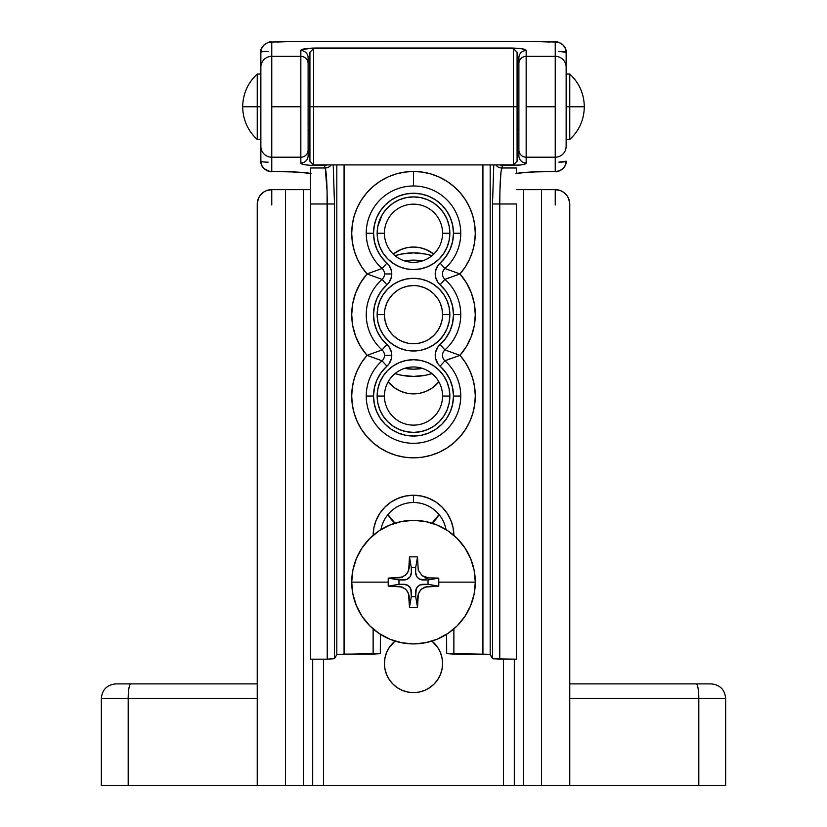 <?xml version="1.0" encoding="UTF-8"?>
<svg xmlns="http://www.w3.org/2000/svg" width="827" height="827" viewBox="0 0 827 827"><rect width="100%" height="100%" fill="white"/><g stroke="black" fill="none" stroke-linecap="round" stroke-linejoin="round"><path stroke-width="1.24" d="M434.061 642.982L437.679 647.386L431.973 641.09A29.069 29.069 0 0 1 413.5 692.612A29.069 29.069 0 0 1 395.027 641.09L389.321 647.386L386.643 652.41L384.989 657.868L384.421 663.533L384.989 669.208L386.643 674.667L389.321 679.691L392.939 684.094L397.342 687.713L402.377 690.4L407.825 692.054L413.5 692.612L419.175 692.054L424.623 690.4L419.175 692.054M439.054 514.58A29.069 29.069 0 0 1 431.973 523.171L439.054 514.58M395.027 523.171A29.069 29.069 0 0 1 387.946 514.58L395.027 523.171M725.341 785.65L101.39 785.65M711.117 683.888L696.2 683.888A14.535 2.605 90 0 1 698.805 698.433L698.805 785.65L725.661 785.65L725.661 698.433L698.805 698.433L725.661 698.433C724.793 689.604 719.945 684.756 711.117 683.888L569.772 683.888L569.772 785.65L541.54 785.65L541.54 189.631L555.237 189.631L560.799 190.737L563.311 192.081L567.322 196.092L568.666 198.604L569.772 204.166L569.772 698.433L698.805 698.433L698.805 785.65L569.772 785.65L569.772 204.166A14.535 14.535 0 0 0 555.237 189.631L516.441 189.631L523.439 189.631L523.439 785.65L523.439 189.631L541.54 189.631L541.54 785.65L503.457 785.65L503.457 659.181L503.457 785.65L312.689 785.65L312.689 659.181L312.689 785.65L303.561 785.65L303.561 189.631L285.46 189.631L285.46 785.65L257.228 785.65L257.228 204.166L258.334 198.604L259.678 196.092L263.689 192.081L266.201 190.737L271.763 189.631L285.46 189.631L271.763 189.631L271.763 205.003M310.559 189.631L303.561 189.631L303.561 785.65L285.46 785.65L285.46 189.631L310.559 189.631M257.228 785.65L128.195 785.65L128.195 698.433L257.228 698.433L257.228 785.65M257.228 683.888L130.8 683.888A14.535 2.605 90 0 0 128.195 698.433A14.535 2.605 -90 0 1 130.8 683.888L115.883 683.888C107.055 684.756 102.207 689.604 101.339 698.433L128.195 698.433L101.339 698.433L101.339 785.65L128.195 785.65L128.195 698.433L257.228 698.433L257.228 683.888L119.326 683.888M257.228 698.433L257.228 204.166A14.535 14.535 0 0 1 271.763 189.631M514.311 659.181L514.311 785.65L514.311 659.181M323.543 659.181L323.543 785.65L323.543 659.181M437.679 647.386L440.357 652.41L442.011 657.868L442.579 663.533L442.011 669.208L440.357 674.667L437.679 679.691L434.061 684.094L429.658 687.713L424.623 690.4M438.858 381.826L431.673 388.359L426.019 391.388L419.878 393.249L413.5 393.879L407.122 393.249L400.981 391.388L395.327 388.359L388.142 381.826A32.708 32.708 0 0 0 438.858 381.826M393.228 254.085L400.981 249.537L407.122 247.676L413.5 247.046L419.878 247.676L426.019 249.537L433.772 254.085A32.708 32.708 0 0 0 393.228 254.085M395.327 388.359L390.375 384.297M555.237 205.003L555.237 189.631M569.772 698.433L698.805 698.433A14.535 2.605 -90 0 0 696.2 683.888L569.772 683.888M453.868 535.358A40.368 40.368 0 0 0 413.5 495.239L413.5 502.516A33.101 33.101 0 0 1 446.053 529.621A33.101 33.101 0 0 0 413.5 502.516L413.5 495.239A40.368 40.368 0 0 0 373.163 534.015M380.947 529.621A33.101 33.101 0 0 1 413.5 502.516A33.101 33.101 0 0 0 380.947 529.621M517.082 52.256L513.443 48.617L313.557 48.617L313.557 106.766L313.557 48.617L309.918 52.256L309.918 106.766L513.443 106.766L513.443 48.617L513.443 106.766L517.082 106.766L517.082 52.256L517.082 106.766L518.891 106.766L518.891 155.786L517.082 154.07L518.891 155.786A7.267 7.205 -0 0 0 526.158 162.991L526.158 157.202L555.237 157.202L555.237 106.766L526.158 106.766L526.158 157.202L555.237 157.202L555.237 171.509L531.647 171.985L516.306 173.36C525.621 172.15 536.764 171.53 549.738 171.509L555.713 171.602M271.277 41.929C271.256 40.502 259.44 45.247 260.856 52.349C261.549 45.867 265.188 42.425 271.763 42.032L298.568 41.35L528.432 41.35L555.237 42.032L555.237 56.339L526.158 56.339L526.158 50.54L525.352 49.672L520.555 48.535L511.624 48.038L312.079 48.1L301.648 49.672L300.842 50.54L300.842 56.339L271.763 56.339L271.763 106.766L300.842 106.766L271.763 106.766L271.763 157.202L300.842 157.202L300.842 56.339L271.763 56.339L271.763 42.032L267.586 42.663L264.051 44.854L261.694 48.255L260.856 52.349A7.267 0.961 180 0 1 268.134 51.388A7.267 0.961 0 0 0 260.856 52.349L260.856 106.766L257.228 106.766L257.228 74.058L257.228 139.474L257.228 106.766L242.693 106.766L260.856 106.766L260.856 144.808M530.893 41.391L555.237 42.032C561.864 42.373 565.492 45.816 566.144 52.349L558.866 51.388A7.267 0.961 180 0 1 566.144 52.349L566.144 106.766L569.772 106.766L569.772 74.058L569.772 106.766L584.307 106.766L569.772 106.766L569.772 139.474L569.772 106.766L566.144 106.766L566.144 144.808M260.856 52.349L260.856 161.182L261.694 165.276L264.051 168.677L269.633 171.396L277.262 171.509C290.236 171.53 301.379 172.15 310.694 173.36L295.353 171.985L271.763 171.509L271.763 157.202L300.842 157.202L300.842 162.991A7.267 7.205 -0 0 0 308.109 155.786L309.918 154.07L308.109 155.786L308.109 57.745L308.109 106.766L309.918 106.766L308.109 106.766L308.109 155.786A7.267 7.205 180 0 1 300.842 162.991L302.734 164.273L309.071 165.266L324.277 165.493L327.089 164.914A7.267 7.195 158.6 0 1 324.277 165.493L325.249 167.974L310.559 167.974L325.249 167.974L327.089 191.213L327.234 659.181L334.294 658.695L336.816 654.695L338.171 654.353L380.317 653.547L380.389 634.288M383.283 213.046L387.801 207.546L393.311 203.018L399.596 199.658L406.408 197.591L413.5 196.898L420.592 197.591L427.404 199.658L433.689 203.018L439.199 207.546L443.717 213.046L447.076 219.331L449.144 226.153L449.847 233.245L442.569 233.245A29.069 29.069 0 0 0 413.5 204.166A29.069 29.069 0 0 0 384.431 233.245A29.069 29.069 0 0 0 413.5 262.314A29.069 29.069 0 0 0 442.569 233.245L449.847 233.245A36.347 36.347 0 0 1 413.5 269.581A36.347 36.347 0 0 1 377.153 233.245L384.431 233.245A29.069 29.069 0 0 1 413.5 204.166A29.069 29.069 0 0 1 442.569 233.245A29.069 29.069 0 0 1 413.5 262.314A29.069 29.069 0 0 1 384.431 233.245L377.153 233.245L377.856 226.153L382.208 214.751M387.801 340.342L393.311 344.869L387.801 340.342L383.283 334.842L379.924 328.557L377.856 321.734L377.153 314.653A36.347 36.347 0 0 1 413.5 278.306A36.347 36.347 0 0 1 449.847 314.653L449.144 307.561L449.847 314.653L442.569 314.653A29.069 29.069 0 0 0 413.5 285.573A29.069 29.069 0 0 0 384.431 314.653A29.069 29.069 0 0 0 413.5 343.722A29.069 29.069 0 0 0 442.569 314.653L449.847 314.653A36.347 36.347 0 0 1 413.5 350.989A36.347 36.347 0 0 1 377.153 314.653L384.431 314.653A29.069 29.069 0 0 1 413.5 285.573A29.069 29.069 0 0 1 442.569 314.653A29.069 29.069 0 0 1 413.5 343.722A29.069 29.069 0 0 1 384.431 314.653L377.153 314.653L377.856 307.561L379.924 300.739L383.283 294.453L387.801 288.954L393.311 284.426L399.596 281.066L406.408 278.999L413.5 278.306L420.592 278.999L427.404 281.066L433.689 284.426L439.199 288.954L443.717 294.453L447.076 300.739L449.144 307.561L447.076 300.739M447.076 382.146L443.717 375.861L447.076 382.146L449.144 388.969L449.847 396.061L442.569 396.061A29.069 29.069 0 0 0 413.5 366.981A29.069 29.069 0 0 0 384.431 396.061A29.069 29.069 0 0 0 413.5 425.13A29.069 29.069 0 0 0 442.569 396.061L449.847 396.061A36.347 36.347 0 0 1 413.5 432.397A36.347 36.347 0 0 1 377.153 396.061L384.431 396.061A29.069 29.069 0 0 1 413.5 366.981A29.069 29.069 0 0 1 442.569 396.061A29.069 29.069 0 0 1 413.5 425.13A29.069 29.069 0 0 1 384.431 396.061L377.153 396.061L377.856 388.969L379.924 382.146L383.283 375.861L387.243 370.93M386.912 366.206A14.535 14.535 0 0 0 391.771 355.352L384.503 355.352A7.267 7.267 0 0 1 382.074 360.779L386.912 366.206L382.074 360.779A47.242 47.242 0 0 0 366.258 396.061L373.525 396.061A39.975 39.975 0 0 1 386.912 366.206L381.247 372.429L377.019 379.696L374.404 387.687L373.525 396.061L366.258 396.061A47.242 47.242 0 0 0 413.5 443.303A47.242 47.242 0 0 0 460.742 396.061L453.475 396.061A39.975 39.975 0 0 1 413.5 436.036A39.975 39.975 0 0 1 373.525 396.061L374.29 403.855L376.564 411.35L380.265 418.266L385.227 424.323L391.295 429.296L398.2 432.986L405.706 435.26L413.5 436.036L421.294 435.26L428.799 432.986L435.705 429.296L441.773 424.323L446.735 418.266L450.436 411.35L452.71 403.855L453.475 396.061L452.596 387.687L449.981 379.696L445.753 372.429L438.031 363.942L435.55 358.391L435.55 352.312L438.031 346.761L440.088 344.497L444.926 349.924A47.242 47.242 0 0 0 460.742 314.653L453.475 314.653A39.975 39.975 0 0 1 440.088 344.497L445.753 338.274L449.981 331.007L452.596 323.016L453.475 314.653L452.596 306.279L449.981 298.289L445.753 291.021L438.031 282.534L435.55 276.983L435.55 270.905L438.031 265.353L440.088 263.089L444.926 268.517A47.242 47.242 0 0 0 413.5 185.992A47.242 47.242 0 0 0 366.258 233.245L373.525 233.245A39.975 39.975 0 0 1 413.5 193.26A39.975 39.975 0 0 1 453.475 233.245L460.742 233.245L453.475 233.245A39.975 39.975 0 0 1 440.088 263.089L445.753 256.866L449.981 249.599L452.596 241.608L453.475 233.245L452.71 225.44L450.436 217.946L446.735 211.03L441.773 204.972L435.705 200L428.799 196.309L421.294 194.035L413.5 193.26L405.706 194.035L398.2 196.309L391.295 200L385.227 204.972L380.265 211.03L376.564 217.946L374.29 225.44L373.525 233.245L374.404 241.608L377.019 249.599L381.247 256.866L388.969 265.353L391.45 270.905L391.771 273.944L384.503 273.944A7.267 7.267 0 0 1 382.074 279.371L386.912 284.798A14.535 14.535 0 0 0 391.771 273.944L391.45 276.983L388.969 282.534L381.247 291.021L377.019 298.289L374.404 306.279L373.525 314.653L374.404 323.016L377.019 331.007L381.247 338.274L388.969 346.761L391.45 352.312L391.45 358.391L388.969 363.942L386.912 366.206M459.977 273.944L444.926 268.517L459.977 273.944L465.312 266.894L469.581 259.161L472.703 250.901L474.615 242.27L475.287 233.462L474.677 224.644L472.827 216.012L469.767 207.722L465.549 199.958L460.267 192.877L454.033 186.613L446.973 181.309L439.22 177.061L430.95 173.97L422.308 172.088L413.5 171.458A61.787 61.787 0 0 1 459.977 273.944A61.787 61.787 0 0 1 459.977 355.352L466.511 346.379L471.328 336.393L474.284 325.693L475.287 314.653L474.284 303.602L471.328 292.903L466.511 282.917L459.977 273.944L444.926 279.371A47.242 47.242 0 0 1 444.926 349.924L459.977 355.352L444.926 349.924L440.088 344.497A14.535 14.535 0 0 0 440.088 366.206L444.926 360.779A47.242 47.242 0 0 1 413.5 443.303A47.242 47.242 0 0 1 382.074 360.779L367.023 355.352L361.688 362.402L357.419 370.134L354.297 378.394L352.385 387.026L351.713 395.833L352.323 404.651L354.173 413.283L357.233 421.574L361.451 429.337L366.733 436.418L372.967 442.683L380.027 447.986L387.78 452.235L396.05 455.326L404.692 457.207L413.5 457.838L422.308 457.207L430.95 455.326L439.22 452.235L446.973 447.986L454.033 442.683L460.267 436.418L465.549 429.337L469.767 421.574L472.827 413.283L474.677 404.651L475.287 395.833L474.615 387.026L472.703 378.394L469.581 370.134L465.312 362.402L459.977 355.352A61.787 61.787 0 0 1 456.215 440.698A61.787 61.787 0 0 1 370.785 440.698A61.787 61.787 0 0 1 367.023 355.352L382.074 360.779A7.267 7.267 0 0 0 384.503 355.352L391.771 355.352A14.535 14.535 0 0 0 386.912 344.497A39.975 39.975 0 0 1 386.912 284.798L382.074 279.371L367.023 273.944L360.489 282.917L355.672 292.903L352.715 303.602L351.713 314.653L352.715 325.693L355.672 336.393L360.489 346.379L367.023 355.352A61.787 61.787 0 0 1 367.023 273.944A61.787 61.787 0 0 1 413.5 171.458L404.692 172.088L396.05 173.97L387.78 177.061L380.027 181.309L372.967 186.613L366.733 192.877L361.451 199.958L357.233 207.722L354.173 216.012L352.323 224.644L351.713 233.462L352.385 242.27L354.297 250.901L357.419 259.161L361.688 266.894L367.023 273.944L382.074 268.517A7.267 7.267 0 0 1 382.074 279.371A47.242 47.242 0 0 0 366.258 314.653A47.242 47.242 0 0 1 382.074 279.371L367.023 273.944L382.074 268.517A47.242 47.242 0 0 1 413.5 185.992A47.242 47.242 0 0 1 444.926 268.517L440.088 263.089A14.535 14.535 0 0 0 440.088 284.798L444.926 279.371A7.267 7.267 0 0 1 444.926 268.517A7.267 7.267 0 0 0 444.926 279.371L440.088 284.798A39.975 39.975 0 0 1 453.475 314.653L460.742 314.653A47.242 47.242 0 0 0 444.926 279.371L449.516 277.562M413.5 185.992L413.5 171.458L413.5 185.992M382.074 349.924A7.267 7.267 0 0 1 384.503 355.352A7.267 7.267 0 0 0 382.074 349.924A47.242 47.242 0 0 1 366.258 314.653A47.242 47.242 0 0 0 382.074 349.924L367.023 355.352L382.074 349.924L386.912 344.497L382.074 349.924M324.277 164.914L324.277 165.493L324.277 164.914M309.918 59.472L308.109 57.745A7.267 7.205 180 0 0 300.842 50.54A7.267 7.205 0 0 1 308.109 57.745L309.918 59.461M517.082 59.461L518.891 57.745L518.891 106.766L313.557 106.766L313.557 164.914L313.557 106.766L309.918 106.766L309.918 161.286L309.918 52.256M566.144 146.389L566.144 52.349L565.306 48.255L562.949 44.854L559.414 42.663L555.237 42.032L555.951 41.95L555.237 42.032L555.237 56.339L526.158 56.339L526.158 106.766L555.237 106.766L555.237 56.339A10.906 10.803 0 0 1 566.144 67.142A10.906 10.803 180 0 0 555.237 56.339L555.237 157.202A10.906 10.803 -0 0 0 566.144 146.389A10.906 10.803 180 0 1 555.237 157.202L555.237 171.509L559.414 170.869L562.949 168.677L565.306 165.276L566.144 161.182C565.492 167.716 561.864 171.158 555.237 171.509L555.723 171.602C555.982 172.709 566.743 169.277 566.144 161.182A7.267 0.961 0 0 1 558.866 162.144L566.144 161.182M447.076 247.149L449.144 240.326L447.076 247.149L443.717 253.434L439.199 258.934L433.689 263.462L427.404 266.821L420.592 268.889L413.5 269.581L406.408 268.889L399.596 266.821L393.311 263.462L387.801 258.934L383.283 253.434L379.924 247.149L377.856 240.326L377.153 233.245A36.347 36.347 0 0 1 413.5 196.898A36.347 36.347 0 0 1 449.847 233.245L449.144 240.326M387.801 421.749L393.311 426.277L387.801 421.749L383.283 416.25L379.924 409.965L377.856 403.142L377.153 396.061A36.347 36.347 0 0 1 413.5 359.714A36.347 36.347 0 0 1 449.847 396.061L449.144 403.142L447.076 409.965L449.144 403.142M443.717 416.25L447.076 409.965L443.717 416.25L439.199 421.749L433.689 426.277L427.404 429.637L420.592 431.704L413.5 432.397L406.408 431.704L399.596 429.637L393.311 426.277M310.559 659.181L327.234 659.181L310.559 659.181L310.559 203.99L327.234 203.99L310.559 203.99L310.559 167.974L310.559 659.181M446.611 634.288L446.683 653.547L487.93 654.26L490.184 654.695L493.161 658.809L516.441 659.181L499.766 659.181L499.766 203.99L516.441 203.99L516.441 659.181L516.441 203.99L499.766 203.99L499.911 191.213L500.966 171.964L502.723 165.493L520.555 164.997L524.266 164.273L526.158 162.991A7.267 7.205 180 0 1 518.891 155.786L518.891 149.997A7.267 7.205 -0 0 0 526.158 157.202A7.267 7.205 180 0 1 518.891 149.997L518.891 63.545A7.267 7.205 0 0 1 526.158 56.339A7.267 7.205 180 0 0 518.891 63.545L518.891 57.745A7.267 7.205 0 0 1 526.158 50.54A7.267 7.205 180 0 0 518.891 57.745L517.082 59.472M379.955 653.671L373.132 654.095L373.132 628.902L373.132 654.095L344.073 654.095L344.073 164.914L344.073 654.095L336.816 654.695L336.816 164.914L336.816 654.695L334.49 658.571L334.49 203.99L334.49 658.571L327.234 659.181L327.234 203.99L334.49 203.99L327.234 203.99C327.13 184.235 326.469 172.233 325.249 167.974A7.267 7.195 -21.4 0 0 331.162 164.914A7.267 7.195 158.6 0 1 325.249 167.974L324.277 165.493L315.376 165.493L315.376 164.914L315.376 165.493C305.587 165.214 300.749 164.387 300.842 162.991L300.842 157.202A7.267 7.205 0 0 0 308.109 149.997A7.267 7.205 180 0 1 300.842 157.202L300.842 56.339A7.267 7.205 -0 0 1 308.109 63.545A7.267 7.205 180 0 0 300.842 56.339L300.842 50.54C300.749 49.144 305.597 48.317 315.376 48.038L315.376 48.617L315.376 48.038L511.624 48.038L511.624 48.617L511.624 48.038C521.413 48.317 526.251 49.144 526.158 50.54L526.158 162.991C526.251 164.387 521.403 165.224 511.624 165.493L511.624 164.914L511.624 165.493L502.723 165.493A7.267 7.195 -158.6 0 1 499.911 164.914L502.723 165.493L502.723 164.914L501.751 167.974L516.441 167.974L501.751 167.974A7.267 7.195 -158.6 0 1 495.838 164.914A7.267 7.195 21.4 0 0 501.751 167.974C500.531 172.233 499.87 184.235 499.766 203.99L492.51 203.99L493.781 164.914L492.51 203.99L492.51 658.571L492.51 203.99L499.766 203.99L499.766 659.181L492.51 658.571L490.184 654.695L487.93 654.26L453.868 654.095L453.868 628.902L453.868 654.095L447.045 653.671M482.927 164.914L482.927 654.095L482.927 164.914M453.868 535.617L453.093 527.74L450.798 520.162L447.066 513.185L442.042 507.065L435.932 502.051L428.944 498.319L421.377 496.024L413.5 495.239L405.623 496.024L398.056 498.319L391.068 502.051L384.958 507.065L379.934 513.185L376.202 520.162L373.907 527.74L373.132 535.617M529.787 41.36L296.107 41.391M516.441 173.153L516.441 167.974M333.219 164.914L334.49 203.99L333.219 164.914M490.184 164.914L490.184 654.695L490.184 164.914M387.801 370.362L393.311 365.834L399.596 362.474L406.408 360.407L413.5 359.714L420.592 360.407L427.404 362.474L433.689 365.834L439.199 370.362L443.717 375.861M449.847 314.653L449.144 321.734L447.076 328.557L443.717 334.842L439.199 340.342L433.689 344.869L427.404 348.229L420.592 350.297L413.5 350.989L406.408 350.297L399.596 348.229L393.311 344.869M450.353 358.649L444.926 360.779A7.267 7.267 0 0 1 444.926 349.924A7.267 7.267 0 0 0 444.926 360.779L459.977 355.352M373.525 233.245L366.258 233.245A47.242 47.242 0 0 0 382.074 268.517L386.912 263.089A39.975 39.975 0 0 1 373.525 233.245M384.503 273.944L391.771 273.944A14.535 14.535 0 0 0 386.912 263.089L382.074 268.517A7.267 7.267 0 0 1 384.503 273.944M453.475 396.061L460.742 396.061A47.242 47.242 0 0 0 444.926 360.779L440.088 366.206A39.975 39.975 0 0 1 453.475 396.061M277.262 171.509L271.763 171.509L271.763 157.202A10.906 10.803 180 0 1 260.856 146.389A10.906 10.803 0 0 0 271.763 157.202L271.763 56.339A10.906 10.803 180 0 0 260.856 67.142A10.906 10.803 0 0 1 271.763 56.339L271.763 42.032L297.213 41.36M277.262 42.032L296.231 41.381M271.763 42.032L277.262 41.929M260.856 146.389L260.856 161.182A7.267 0.961 180 0 0 268.134 162.144A7.267 0.961 0 0 1 260.856 161.182C260.257 169.277 271.018 172.709 271.277 171.602M271.763 171.509L271.049 171.582L271.763 171.509C265.188 171.106 261.549 167.664 260.856 161.182M530.769 41.381L549.738 42.032M566.144 52.349C566.743 44.255 555.982 40.823 555.723 41.929L555.237 42.032M555.237 171.509L549.738 171.509M309.918 161.286L313.557 164.914L513.443 164.914L513.443 106.766L513.443 164.914L517.082 161.286L517.082 106.766L517.082 161.286M395.027 255.688A61.787 61.787 0 0 1 431.973 255.688A61.787 61.787 0 0 0 395.027 255.688L401.446 254.054L413.5 252.866L425.554 254.054L431.973 255.688M442.569 314.653L442.011 308.978L440.357 303.519M437.679 298.495L434.061 294.092L437.679 298.495M434.061 294.092L429.658 290.473L424.623 287.786L419.175 286.132M413.5 285.573L407.825 286.132L402.377 287.786M397.342 290.473L392.939 294.092L397.342 290.473M392.939 294.092L389.321 298.495L386.643 303.519L384.989 308.978M384.431 314.653L384.989 320.318L386.643 325.776M389.321 330.8L392.939 335.204L389.321 330.8M392.939 335.204L397.342 338.822L402.377 341.51L407.825 343.164M413.5 343.722L419.175 343.164L424.623 341.51M429.658 338.822L434.061 335.204L429.658 338.822M434.061 335.204L437.679 330.8L440.357 325.776L442.011 320.318M395.027 373.608L401.446 375.241L413.5 376.43L425.554 375.241L431.973 373.608A61.787 61.787 0 0 1 395.027 373.608A61.787 61.787 0 0 0 431.973 373.608M388.204 582.136A101.059 54.964 -90 0 1 388.245 578.114L399.958 577.773L405.323 575.313L407.659 572.615L409.2 568.201L409.479 556.881L413.5 556.84L417.521 556.881L418.235 570.196L422.121 575.664L425.099 577.287L428.427 577.897L438.755 578.114A101.059 54.964 90 0 1 438.796 582.136L475.287 582.136A61.787 61.787 0 0 0 413.5 520.348A61.787 61.787 0 0 0 351.713 582.136L388.204 582.136L351.713 582.136A61.787 61.787 0 0 1 413.5 520.348A61.787 61.787 0 0 0 351.713 582.136A61.787 61.787 0 0 0 413.5 643.913A61.787 61.787 0 0 1 351.713 582.136L352.902 570.082L356.416 558.483L362.133 547.805L369.814 538.439L379.18 530.758L389.858 525.052L401.446 521.537L413.5 520.348L425.554 521.537L437.142 525.052L447.82 530.758L457.186 538.439L464.867 547.805L470.584 558.483L474.098 570.082L475.287 582.136L474.098 594.179L470.584 605.777L464.867 616.456L457.186 625.822L447.82 633.503L437.142 639.209L425.554 642.724L413.5 643.913L401.446 642.724L389.858 639.209L379.18 633.503L369.814 625.822L362.133 616.456L356.416 605.777L352.902 594.179L351.713 582.136A61.787 61.787 0 0 0 413.5 643.913A61.787 61.787 0 0 0 475.287 582.136A61.787 61.787 0 0 0 413.5 520.348A61.787 61.787 0 0 1 475.287 582.136A61.787 61.787 0 0 1 413.5 643.913A61.787 61.787 0 0 0 475.287 582.136L438.796 582.136A101.059 54.964 90 0 1 438.755 586.147L427.042 586.488L421.677 588.948L419.341 591.646L417.8 596.06L417.521 607.38L413.5 607.421L409.479 607.38L409.148 595.667L407.401 591.264L404.961 588.659L399.565 586.426L388.245 586.147A101.059 54.964 -90 0 1 388.204 582.136A101.059 54.964 -90 0 1 388.245 578.114L402.253 577.153L406.191 574.507L408.683 570.454L409.479 556.881A101.059 54.964 0 0 1 417.521 556.881L418.235 570.196L422.121 575.664L428.427 577.897L422.948 579.954L428.035 579.954L428.035 584.307L420.168 584.865L417.811 586.436L416.229 588.793L415.681 596.67L411.319 596.67L410.771 588.793L408.093 585.537L404.052 584.307L398.965 584.307L398.965 579.954L406.832 579.396L410.099 576.719L411.319 572.677L411.319 567.591L415.681 567.591L415.681 572.677L416.901 576.719L418.907 578.724L422.948 579.954A7.267 7.267 0 0 1 415.681 572.677L415.681 567.591L417.521 556.881L415.681 567.591L411.319 567.591L409.479 556.881L411.319 567.591L411.319 572.677A7.267 7.267 0 0 1 404.052 579.954L398.965 579.954L388.245 578.114L398.965 579.954L398.965 584.307L388.245 586.147A101.059 54.964 -90 0 1 388.204 582.136M438.755 578.114L428.035 579.954L422.948 579.954L428.427 577.897A106.797 11.795 0 0 1 438.755 578.114A101.059 54.964 90 0 1 438.796 582.136A101.059 54.964 90 0 1 438.755 586.147L424.747 587.108L420.809 589.754L418.317 593.807L417.521 607.38A101.059 54.964 180 0 1 409.479 607.38L408.517 593.372L405.871 589.444L401.829 586.953L388.245 586.147L398.965 584.307L404.052 584.307A7.267 7.267 0 0 1 411.319 591.584L411.319 596.67L409.479 607.38L411.319 596.67L415.681 596.67L417.521 607.38L415.681 596.67L415.681 591.584A7.267 7.267 0 0 1 422.948 584.307L428.035 584.307L438.755 586.147L428.035 584.307L428.035 579.954L438.755 578.114M422.504 260.887A54.51 54.51 0 0 0 404.496 260.887A54.51 54.51 0 0 1 422.504 260.887L413.5 260.133L404.486 260.887M404.486 368.408L413.5 369.162L422.514 368.408A54.51 54.51 0 0 1 404.496 368.408A54.51 54.51 0 0 0 422.504 368.408M260.856 139.474L257.228 139.474C247.759 130.625 242.921 119.719 242.693 106.766C242.921 93.813 247.759 82.907 257.228 74.058L260.856 74.058M566.144 74.058L569.772 74.058C579.241 82.907 584.079 93.813 584.307 106.766C584.079 119.719 579.241 130.625 569.772 139.474L566.144 139.474M517.082 83.506L518.891 83.506M308.109 83.506L309.918 83.506M277.262 171.602C290.949 171.644 302.196 172.316 311.004 173.608M555.713 41.929L549.738 41.929M515.996 173.608C524.804 172.316 536.051 171.644 549.738 171.602M446.601 634.299L446.601 653.454M380.399 653.454L380.399 634.299M308.109 130.025L309.918 130.025M517.082 130.025L518.891 130.025"/></g></svg>
